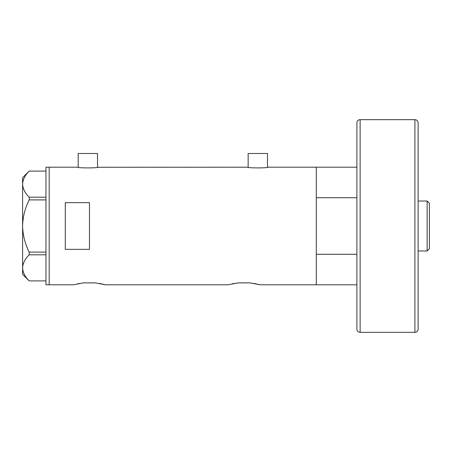 <?xml version="1.0" encoding="UTF-8"?>
<svg xmlns="http://www.w3.org/2000/svg" width="452" height="452" viewBox="0 0 452 452"><rect width="100%" height="100%" fill="white"/><g stroke="black" fill="none" stroke-linecap="round" stroke-linejoin="round"><path stroke-width="0.68" d="M97.92 167.195C98.542 168.138 77.156 168.138 77.778 167.195L78.185 167.263L78.185 153.499L97.513 153.499L97.513 167.263L247.752 167.195C247.125 168.138 268.511 168.138 267.889 167.195L267.488 167.263L267.488 153.499L248.154 153.499L248.154 167.263L247.752 167.195M356.899 284.805L260.233 284.805L250.12 282.873L238.131 282.873L250.12 282.873L238.131 282.873L228.011 284.805L105.57 284.805L95.451 282.873L83.467 282.873L95.451 282.873L83.467 282.873L73.348 284.805L49.183 284.805L49.183 167.195L49.183 284.805L45.963 284.805L45.963 167.195L77.778 167.195M89.462 202.654L65.291 202.654L65.291 249.346L89.462 249.346L89.462 202.654M356.899 254.284L316.304 254.284L316.304 284.805L316.304 167.195L267.889 167.195M254.244 283.455L255.962 283.783M257.459 284.105L258.651 284.393M259.527 284.613L260.233 284.805M232.305 283.777L234.034 283.449M99.576 283.455L101.293 283.783M102.79 284.105L105.57 284.805M77.642 283.777L79.371 283.449M45.963 199.897L29.199 199.897L29.199 197.191C25.052 193.117 22.854 188.767 22.6 184.145C22.826 179.585 25.024 175.235 29.199 171.093L45.963 171.093M29.199 197.191L45.963 197.191M45.963 280.907L29.199 280.907C25.052 276.827 22.854 272.477 22.6 267.855C22.826 263.296 25.024 258.945 29.199 254.809L29.199 252.103C25.029 243.848 22.832 235.153 22.6 226C22.837 216.819 25.035 208.118 29.199 199.897M45.963 254.809L29.199 254.809M29.199 252.103L45.963 252.103M29.177 280.907L22.6 274.33L22.6 177.67L29.177 171.093M356.899 167.195L316.304 167.195L316.304 197.716L356.899 197.716M427.146 201.027L429.4 203.281L429.4 248.719L427.146 250.973L427.146 201.027L418.123 201.027M427.146 250.973L418.123 250.973M360.125 332.333L414.902 332.333A3.22 3.22 0 0 0 418.123 329.112L418.123 122.887A3.22 3.22 0 0 0 414.902 119.667L360.125 119.667L360.125 332.333A3.22 3.22 0 0 1 356.899 329.112L356.899 122.887A3.22 3.22 0 0 1 360.125 119.667M418.123 177.67L418.123 274.33M414.902 332.333L414.902 119.667"/></g></svg>

